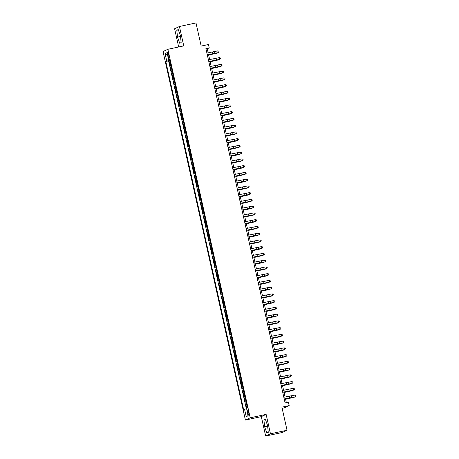 <?xml version="1.0" encoding="UTF-8"?>
<svg xmlns="http://www.w3.org/2000/svg" width="459" height="459" viewBox="0 0 459 459"><rect width="100%" height="100%" fill="white"/><g stroke="black" fill="none" stroke-linecap="round" stroke-linejoin="round"><path stroke-width="0.69" d="M248.686 412.538A2.215 0.448 -102.1 0 0 247.808 410.564A2.215 0.448 -102.1 0 0 247.854 412.928A2.215 0.448 -102.1 0 0 248.732 414.896A2.215 0.448 -102.1 0 0 248.686 412.538M282.136 408.309L284.345 407.839L289.17 405.578L288.413 402.204L285.096 402.91L205.902 48.591L209.212 47.885L208.461 44.506L201.168 46.066L195.999 22.95L179.423 26.49L174.604 28.751L178.677 46.979M265.646 436.05L282.222 432.51L287.041 430.249L270.466 433.789L266.128 414.385L250.218 417.782L245.399 420.042L261.309 416.646L265.646 436.05L270.466 433.789M250.218 417.782L167.851 49.291L163.031 51.551L245.399 420.042M170.662 64.369L169.928 64.685L169.021 60.64L169.79 60.473M171.264 67.071L170.53 67.387L171.299 67.221M170.53 67.387L171.436 71.438L172.171 71.116M173.68 77.869L172.945 78.185L172.039 74.134L172.808 73.974M175.189 84.617L174.454 84.932L173.548 80.882L174.317 80.721M176.698 91.364L175.963 91.68L175.057 87.635L175.826 87.468M178.207 98.117L177.472 98.433L176.566 94.382L177.335 94.215M179.71 104.864L178.981 105.18L178.075 101.129L178.844 100.969M181.219 111.612L180.49 111.927L179.584 107.882L180.353 107.716M182.728 118.365L181.993 118.68L181.093 114.63L181.862 114.463M184.237 125.112L183.502 125.427L182.602 121.377L183.365 121.216M185.746 131.859L185.011 132.175L184.111 128.124L184.874 127.963M187.255 138.607L186.52 138.922L185.614 134.877L186.383 134.711M188.764 145.36L188.029 145.675L187.123 141.624L187.892 141.458M190.273 152.107L189.538 152.422L188.632 148.372L189.401 148.211M191.782 158.854L191.047 159.17L190.141 155.125L190.91 154.958M193.291 165.607L192.556 165.923L191.65 161.872L192.419 161.706M194.8 172.354L194.065 172.67L193.159 168.619L193.927 168.459M196.309 179.102L195.574 179.417L194.668 175.367L195.436 175.206M197.818 185.849L197.083 186.165L196.177 182.12L196.945 181.953M199.326 192.602L198.592 192.918L197.686 188.867L198.454 188.701M200.835 199.349L200.101 199.665L199.195 195.614L199.963 195.454M202.339 206.097L201.61 206.412L200.703 202.367L201.472 202.201M203.848 212.85L203.119 213.165L202.212 209.115L202.981 208.948M205.357 219.597L204.622 219.913L203.721 215.862L204.484 215.701M206.866 226.344L206.131 226.66L205.23 222.609L205.993 222.449M208.375 233.092L207.64 233.413L206.739 229.362L207.502 229.196M209.883 239.845L209.149 240.16L208.243 236.11L209.011 235.943M211.392 246.592L210.658 246.908L209.752 242.857L210.52 242.696M212.901 253.339L212.167 253.655L211.26 249.61L212.029 249.444M214.41 260.092L213.676 260.408L212.769 256.357L213.538 256.191M215.919 266.84L215.185 267.155L214.278 263.105L215.047 262.944M217.428 273.587L216.694 273.903L215.787 269.852L216.556 269.691M218.937 280.334L218.203 280.656L217.296 276.605L218.065 276.438M220.446 287.087L219.712 287.403L218.805 283.352L219.574 283.186M221.955 293.835L221.221 294.15L220.314 290.099L221.083 289.939M223.458 300.582L222.73 300.897L221.823 296.853L222.592 296.686M224.967 307.335L224.239 307.65L223.332 303.6L224.101 303.433M226.476 314.082L225.742 314.398L224.841 310.347L225.61 310.186M227.985 320.83L227.251 321.145L226.35 317.094L227.113 316.934M229.494 327.577L228.76 327.898L227.859 323.847L228.622 323.681M231.003 334.33L230.269 334.645L229.368 330.595L230.131 330.428M232.512 341.077L231.778 341.393L230.871 337.342L231.64 337.181M234.021 347.824L233.287 348.14L232.38 344.095L233.149 343.929M235.53 354.577L234.796 354.893L233.889 350.842L234.658 350.676M237.039 361.325L236.305 361.64L235.398 357.59L236.167 357.429M238.548 368.072L237.814 368.388L236.907 364.343L237.676 364.176M240.057 374.819L239.323 375.141L238.416 371.09L239.185 370.924M241.566 381.572L240.832 381.888L239.925 377.837L240.694 377.677M243.075 388.32L242.341 388.635L241.434 384.585L242.203 384.424M244.584 395.067L243.849 395.383L242.943 391.338L243.712 391.171M246.087 401.82L245.358 402.136L244.452 398.085L245.221 397.919M167.747 54.483L168.08 55.969A2.146 0.436 -102.1 0 0 168.929 57.88A2.146 0.436 -102.1 0 0 168.883 55.591L168.556 54.105A2.146 0.436 -102.1 0 0 167.701 52.194A2.146 0.436 -102.1 0 0 167.747 54.483L168.596 54.3M169.738 60.238L165.802 61.437L243.643 409.68L244.555 409.256L246.213 416.68L248.199 415.751L246.535 408.326L247.447 407.896L169.606 59.653L168.694 60.077L169.669 59.934M166.715 61.007L165.056 53.583L167.036 52.653L168.694 60.077M169.021 60.64L168.585 60.84L246.363 408.791M246.695 404.517L245.961 404.832L246.718 408.24M244.452 398.085L245.186 397.769M242.943 391.338L243.677 391.022M241.434 384.585L242.168 384.269M239.925 377.837L240.659 377.522M238.416 371.09L239.15 370.774M236.907 364.343L237.642 364.021M235.398 357.59L236.133 357.274M233.889 350.842L234.624 350.527M232.38 344.095L233.115 343.78M230.871 337.342L231.606 337.026M229.368 330.595L230.097 330.279M227.859 323.847L228.588 323.532M226.35 317.094L227.085 316.779M224.841 310.347L225.576 310.032M223.332 303.6L224.067 303.284M221.823 296.853L222.558 296.537M220.314 290.099L221.049 289.784M218.805 283.352L219.54 283.037M217.296 276.605L218.031 276.289M215.787 269.852L216.522 269.536M214.278 263.105L215.013 262.789M212.769 256.357L213.504 256.042M211.26 249.61L211.995 249.294M209.752 242.857L210.486 242.541M208.243 236.11L208.977 235.794M206.739 229.362L207.468 229.047M205.23 222.609L205.959 222.294M203.721 215.862L204.456 215.546M202.212 209.115L202.947 208.799M200.703 202.367L201.438 202.046M199.195 195.614L199.929 195.299M197.686 188.867L198.42 188.551M196.177 182.12L196.911 181.804M194.668 175.367L195.402 175.051M193.159 168.619L193.893 168.304M191.65 161.872L192.384 161.557M190.141 155.125L190.875 154.803M188.632 148.372L189.366 148.056M187.123 141.624L187.857 141.309M185.614 134.877L186.348 134.562M184.111 128.124L184.839 127.809M182.602 121.377L183.336 121.061M181.093 114.63L181.827 114.314M179.584 107.882L180.318 107.561M178.075 101.129L178.809 100.814M176.566 94.382L177.3 94.066M175.057 87.635L175.791 87.319M173.548 80.882L174.282 80.566M172.039 74.134L172.773 73.819M289.17 405.578L281.878 407.133L287.041 430.249M167.851 49.291L183.761 45.894L179.423 26.49M208.162 52.842L207.261 48.797L209.212 47.885M286.353 402.641L285.498 398.825M285.102 397.041L283.989 392.078M283.593 390.288L282.48 385.331M282.084 383.54L280.971 378.583M280.575 376.793L279.468 371.83M279.066 370.046L277.959 365.083M277.557 363.293L276.45 358.336M276.048 356.545L274.941 351.583M274.539 349.798L273.432 344.835M273.03 343.045L271.923 338.088M271.521 336.298L270.414 331.341M270.012 329.551L268.905 324.588M268.504 322.803L267.396 317.84M266.995 316.05L265.887 311.093M265.491 309.303L264.378 304.34M263.982 302.556L262.869 297.593M262.473 295.803L261.36 290.845M260.964 289.055L259.851 284.092M259.455 282.308L258.342 277.345M257.947 275.561L256.839 270.598M256.438 268.808L255.33 263.85M254.929 262.06L253.821 257.097M253.42 255.313L252.312 250.35M251.911 248.56L250.803 243.603M250.402 241.813L249.294 236.85M248.893 235.065L247.785 230.102M247.384 228.318L246.276 223.355M245.875 221.565L244.767 216.608M244.366 214.818L243.259 209.855M242.863 208.07L241.75 203.107M241.354 201.317L240.241 196.36M239.845 194.57L238.732 189.607M238.336 187.823L237.223 182.86M236.827 181.076L235.719 176.113M235.318 174.322L234.21 169.365M233.809 167.575L232.702 162.612M232.3 160.828L231.193 155.865M230.791 154.075L229.684 149.118M229.282 147.328L228.175 142.365M227.773 140.58L226.666 135.617M226.264 133.833L225.157 128.87M224.755 127.08L223.648 122.123M223.246 120.333L222.139 115.37M221.737 113.585L220.63 108.622M220.234 106.832L219.121 101.875M218.725 100.085L217.612 95.122M217.216 93.338L216.103 88.375M215.707 86.59L214.594 81.627M214.198 79.837L213.091 74.88M212.689 73.09L211.582 68.127M211.18 66.343L210.073 61.38M209.671 59.59L208.564 54.632M206.005 49.067L207.261 48.797M168.585 60.84L165.802 61.437M245.961 404.832L246.73 404.672M244.555 409.256L246.626 408.728M167.518 54.816L165.056 53.583M246.213 416.68L247.894 414.391M177.524 37.076L179.704 43.249L181.156 42.567L180.427 35.71L178.247 29.542L176.795 30.219L177.524 37.076L180.307 36.479L180.599 37.294M266.128 414.385L261.309 416.646M268.28 432.321L267.551 425.464L265.365 419.291L263.914 419.974L264.642 426.824L266.828 432.998L268.28 432.321M180.14 34.895L180.307 36.479M178.367 29.887L176.795 30.219M267.258 424.65L267.717 427.048M267.431 426.233L264.642 426.824M265.486 419.635L263.914 419.974M206.9 53.078L217.853 50.874L218.232 52.561L219.035 51.907L218.863 51.207L219.012 51.878M207.279 54.764L218.283 52.63L207.302 54.862M218.283 52.63L219.035 51.907M218.863 51.207L217.853 50.874M208.656 55.046L217.365 53.06L208.638 54.965M208.409 59.825L219.362 57.622L219.741 59.309L220.544 58.654L220.372 57.954L220.521 58.626M208.788 61.512L219.792 59.383L208.811 61.609M219.792 59.383L220.544 58.654M220.372 57.954L219.362 57.622M209.918 66.572L220.871 64.375L221.249 66.062L222.047 65.407L221.881 64.702L222.03 65.379M210.297 68.259L221.301 66.13L210.32 68.362M221.301 66.13L222.047 65.407M221.881 64.702L220.871 64.375M211.427 73.32L222.38 71.122L222.758 72.809L223.556 72.155L223.39 71.449L223.539 72.126M211.806 75.006L222.81 72.878L211.828 75.11M222.81 72.878L223.556 72.155M223.39 71.449L222.38 71.122M212.936 80.073L223.889 77.869L224.267 79.556L225.065 78.902L224.899 78.202L225.048 78.873M213.315 81.759L224.319 79.625L213.337 81.857M224.319 79.625L225.065 78.902M224.899 78.202L223.889 77.869M210.165 61.793L218.874 59.813L210.147 61.713M211.674 68.546L220.383 66.561L211.656 68.466M213.183 75.293L221.892 73.308L213.165 75.213M214.692 82.041L223.401 80.061L214.674 81.96M214.445 86.82L225.398 84.617L225.776 86.303L226.574 85.655L226.402 84.949L226.557 85.626M214.823 88.507L225.828 86.378L214.846 88.61M225.828 86.378L226.574 85.655M226.402 84.949L225.398 84.617M216.2 88.788L224.91 86.808L216.178 88.707M215.954 93.567L226.907 91.37L227.285 93.057L228.083 92.402L227.911 91.697L228.066 92.374M216.332 95.254L227.337 93.125L216.35 95.357M227.337 93.125L228.083 92.402M227.911 91.697L226.907 91.37M217.709 95.541L226.413 93.556L217.686 95.461M217.463 100.32L228.416 98.117L228.794 99.804L229.592 99.15L229.42 98.45L229.575 99.121M217.836 102.007L228.84 99.873L217.859 102.105M228.84 99.873L229.592 99.15M229.42 98.45L228.416 98.117M219.213 102.288L227.922 100.303L219.195 102.208M218.972 107.067L229.925 104.864L230.303 106.551L231.101 105.897L230.929 105.197L231.084 105.868M219.345 108.754L230.349 106.626L219.368 108.852M230.349 106.626L231.101 105.897M230.929 105.197L229.925 104.864M220.722 109.035L229.431 107.056L220.704 108.955M220.481 113.815L231.434 111.617L231.812 113.304L232.61 112.65L232.438 111.944L232.587 112.621M220.854 115.502L231.858 113.373L220.877 115.605M231.858 113.373L232.61 112.65M232.438 111.944L231.434 111.617M222.231 115.788L230.94 113.803L222.213 115.708M221.99 120.562L232.942 118.365L233.315 120.051L234.119 119.397L233.947 118.692L234.096 119.369M222.363 122.255L233.367 120.12L222.386 122.352M233.367 120.12L234.119 119.397M233.947 118.692L232.942 118.365M223.74 122.536L232.449 120.551L223.722 122.455M223.493 127.315L234.451 125.112L234.824 126.799L235.628 126.145L235.456 125.445L235.605 126.116M223.872 129.002L234.876 126.868L223.894 129.099M234.876 126.868L235.628 126.145M235.456 125.445L234.451 125.112M225.249 129.283L233.958 127.304L225.231 129.203M225.002 134.062L235.96 131.859L236.333 133.552L237.137 132.898L236.964 132.192L237.114 132.869M225.38 135.749L236.385 133.621L225.403 135.853M236.385 133.621L237.137 132.898M236.964 132.192L235.96 131.859M226.757 136.036L235.467 134.051L226.74 135.95M226.511 140.81L237.469 138.612L237.842 140.299L238.646 139.645L238.473 138.939L238.623 139.616M226.889 142.497L237.894 140.368L226.912 142.6M237.894 140.368L238.646 139.645M238.473 138.939L237.469 138.612M228.02 147.563L238.973 145.36L239.351 147.046L240.155 146.392L239.982 145.692L240.132 146.364M228.398 149.25L239.403 147.115L228.421 149.347M239.403 147.115L240.155 146.392M239.982 145.692L238.973 145.36M229.529 154.31L240.482 152.107L240.86 153.794L241.663 153.14L241.491 152.44L241.641 153.111M229.907 155.997L240.912 153.868L229.93 156.094M240.912 153.868L241.663 153.14M241.491 152.44L240.482 152.107M231.038 161.057L241.991 158.86L242.369 160.547L243.172 159.893L243 159.187L243.15 159.864M231.416 162.744L242.421 160.616L231.439 162.847M242.421 160.616L243.172 159.893M243 159.187L241.991 158.86M232.547 167.805L243.499 165.607L243.878 167.294L244.676 166.64L244.509 165.934L244.658 166.611M232.925 169.497L243.93 167.363L232.948 169.595M243.93 167.363L244.676 166.64M244.509 165.934L243.499 165.607M234.056 174.558L245.008 172.354L245.387 174.041L246.185 173.387L246.018 172.687L246.167 173.359M234.434 176.245L245.439 174.116L234.457 176.342M245.439 174.116L246.185 173.387M246.018 172.687L245.008 172.354M235.565 181.305L246.517 179.102L246.896 180.794L247.694 180.14L247.521 179.435L247.676 180.112M235.943 182.992L246.948 180.863L235.966 183.095M246.948 180.863L247.694 180.14M247.521 179.435L246.517 179.102M237.073 188.052L248.026 185.855L248.405 187.542L249.203 186.888L249.03 186.182L249.185 186.859M237.452 189.739L248.457 187.611L237.475 189.842M248.457 187.611L249.203 186.888M249.03 186.182L248.026 185.855M238.582 194.805L249.535 192.602L249.914 194.289L250.712 193.635L250.539 192.935L250.694 193.606M238.961 196.492L249.966 194.358L238.978 196.59M249.966 194.358L250.712 193.635M250.539 192.935L249.535 192.602M240.091 201.553L251.044 199.349L251.423 201.036L252.221 200.382L252.048 199.682L252.203 200.359M240.464 203.239L251.469 201.111L240.487 203.343M251.469 201.111L252.221 200.382M252.048 199.682L251.044 199.349M241.6 208.3L252.553 206.102L252.932 207.789L253.729 207.135L253.557 206.43L253.707 207.107M241.973 209.987L252.978 207.858L241.996 210.09M252.978 207.858L253.729 207.135M253.557 206.43L252.553 206.102M243.109 215.047L254.062 212.85L254.435 214.537L255.238 213.883L255.066 213.177L255.215 213.854M243.482 216.74L254.487 214.605L243.505 216.837M254.487 214.605L255.238 213.883M255.066 213.177L254.062 212.85M244.618 221.8L255.571 219.597L255.944 221.284L256.747 220.63L256.575 219.93L256.724 220.601M244.991 223.487L255.996 221.358L245.014 223.585M255.996 221.358L256.747 220.63M256.575 219.93L255.571 219.597M246.122 228.548L257.08 226.344L257.453 228.037L258.256 227.383L258.084 226.677L258.233 227.354M246.5 230.234L257.505 228.106L246.523 230.338M257.505 228.106L258.256 227.383M258.084 226.677L257.08 226.344M247.631 235.295L258.589 233.097L258.962 234.784L259.765 234.13L259.593 233.424L259.742 234.101M248.009 236.982L259.014 234.853L248.032 237.085M259.014 234.853L259.765 234.13M259.593 233.424L258.589 233.097M249.139 242.048L260.092 239.845L260.471 241.532L261.274 240.877L261.102 240.177L261.251 240.849M249.518 243.735L260.523 241.6L249.541 243.832M260.523 241.6L261.274 240.877M261.102 240.177L260.092 239.845M250.648 248.795L261.601 246.592L261.98 248.279L262.783 247.625L262.611 246.925L262.76 247.602M251.027 250.482L262.032 248.353L251.05 250.585M262.032 248.353L262.783 247.625M262.611 246.925L261.601 246.592M252.157 255.543L263.11 253.345L263.489 255.032L264.292 254.378L264.12 253.672L264.269 254.349M252.536 257.229L263.541 255.101L252.559 257.333M263.541 255.101L264.292 254.378M264.12 253.672L263.11 253.345M253.666 262.296L264.619 260.092L264.998 261.779L265.795 261.125L265.629 260.419L265.778 261.096M254.045 263.982L265.05 261.848L254.068 264.08M265.05 261.848L265.795 261.125M265.629 260.419L264.619 260.092M255.175 269.043L266.128 266.84L266.507 268.526L267.304 267.872L267.138 267.172L267.287 267.844M255.554 270.73L266.559 268.601L255.577 270.827M266.559 268.601L267.304 267.872M267.138 267.172L266.128 266.84M256.684 275.79L267.637 273.593L268.016 275.28L268.813 274.625L268.647 273.92L268.796 274.597M257.063 277.477L268.067 275.348L257.086 277.58M268.067 275.348L268.813 274.625M268.647 273.92L267.637 273.593M258.193 282.537L269.146 280.34L269.525 282.027L270.322 281.373L270.15 280.667L270.305 281.344M258.572 284.224L269.576 282.096L258.595 284.328M269.576 282.096L270.322 281.373M270.15 280.667L269.146 280.34M259.702 289.29L270.655 287.087L271.034 288.774L271.831 288.12L271.659 287.42L271.814 288.091M260.081 290.977L271.085 288.843L260.098 291.075M271.085 288.843L271.831 288.12M271.659 287.42L270.655 287.087M261.211 296.038L272.164 293.835L272.543 295.521L273.34 294.867L273.168 294.167L273.323 294.844M261.59 297.725L272.589 295.596L261.607 297.828M272.589 295.596L273.34 294.867M273.168 294.167L272.164 293.835M262.72 302.785L273.673 300.588L274.052 302.274L274.849 301.62L274.677 300.915L274.832 301.592M263.093 304.472L274.098 302.343L263.116 304.575M274.098 302.343L274.849 301.62M274.677 300.915L273.673 300.588M264.229 309.538L275.182 307.335L275.561 309.022L276.358 308.368L276.186 307.668L276.335 308.339M264.602 311.225L275.607 309.091L264.625 311.322M275.607 309.091L276.358 308.368M276.186 307.668L275.182 307.335M265.738 316.285L276.691 314.082L277.064 315.769L277.867 315.115L277.695 314.415L277.844 315.086M266.111 317.972L277.116 315.844L266.134 318.07M277.116 315.844L277.867 315.115M277.695 314.415L276.691 314.082M267.247 323.033L278.2 320.835L278.573 322.522L279.376 321.868L279.204 321.162L279.353 321.839M267.62 324.72L278.624 322.591L267.643 324.823M278.624 322.591L279.376 321.868M279.204 321.162L278.2 320.835M268.75 329.78L279.709 327.583L280.082 329.269L280.885 328.615L280.713 327.91L280.862 328.587M269.129 331.467L280.133 329.338L269.152 331.57M280.133 329.338L280.885 328.615M280.713 327.91L279.709 327.583M270.259 336.533L281.218 334.33L281.591 336.017L282.394 335.363L282.222 334.663L282.371 335.334M270.638 338.22L281.642 336.086L270.661 338.317M281.642 336.086L282.394 335.363M282.222 334.663L281.218 334.33M271.768 343.28L282.721 341.077L283.1 342.764L283.903 342.11L283.731 341.41L283.88 342.087L283.151 342.839L272.17 345.07M272.147 344.967L283.151 342.839M283.731 341.41L282.721 341.077M273.277 350.028L284.23 347.83L284.609 349.517L285.412 348.863L285.24 348.157L285.389 348.834M273.656 351.714L284.66 349.586L273.679 351.818M284.66 349.586L285.412 348.863M285.24 348.157L284.23 347.83M274.786 356.781L285.739 354.577L286.118 356.264L286.921 355.61L286.749 354.91L286.898 355.582M275.165 358.468L286.169 356.333L275.188 358.565M286.169 356.333L286.921 355.61M286.749 354.91L285.739 354.577M276.295 363.528L287.248 361.325L287.627 363.012L288.424 362.358L288.258 361.658L288.407 362.329M276.674 365.215L287.678 363.086L276.697 365.312M287.678 363.086L288.424 362.358M288.258 361.658L287.248 361.325M277.804 370.275L288.757 368.078L289.136 369.765L289.933 369.111L289.767 368.405L289.916 369.082M278.183 371.962L289.187 369.834L278.206 372.065M289.187 369.834L289.933 369.111M289.767 368.405L288.757 368.078M279.313 377.023L290.266 374.825L290.645 376.512L291.442 375.858L291.27 375.152L291.425 375.829M279.692 378.709L290.696 376.581L279.715 378.813M290.696 376.581L291.442 375.858M291.27 375.152L290.266 374.825M280.822 383.776L291.775 381.572L292.154 383.259L292.951 382.605L292.779 381.905L292.934 382.576M281.201 385.462L292.205 383.328L281.224 385.56M292.205 383.328L292.951 382.605M292.779 381.905L291.775 381.572M228.266 142.783L236.976 140.798L228.249 142.703M229.775 149.531L238.485 147.546L229.758 149.45M231.284 156.278L239.994 154.299L231.267 156.198M232.793 163.031L241.503 161.046L232.776 162.951M234.302 169.778L243.012 167.793L234.285 169.698M235.811 176.526L244.521 174.546L235.794 176.445M237.32 183.279L246.03 181.294L237.297 183.193M238.829 190.026L247.539 188.041L238.806 189.946M240.332 196.773L249.042 194.788L240.315 196.693M241.841 203.521L250.551 201.541L241.824 203.44M243.35 210.274L252.06 208.288L243.333 210.193M244.859 217.021L253.569 215.036L244.842 216.941M246.368 223.768L255.078 221.789L246.351 223.688M247.877 230.521L256.587 228.536L247.86 230.435M249.386 237.269L258.096 235.283L249.369 237.188M250.895 244.016L259.605 242.031L250.878 243.936M252.404 250.763L261.114 248.784L252.387 250.683M253.913 257.516L262.623 255.531L253.896 257.436M255.422 264.264L264.132 262.278L255.405 264.183M256.931 271.011L265.641 269.031L256.914 270.93M258.44 277.764L267.149 275.779L258.423 277.678M259.949 284.511L268.658 282.526L259.926 284.431M261.458 291.258L270.162 289.273L261.435 291.178M262.961 298.006L271.671 296.026L262.944 297.925M264.47 304.759L273.18 302.774L264.453 304.678M265.979 311.506L274.689 309.521L265.962 311.426M267.488 318.253L276.198 316.274L267.471 318.173M268.997 325.006L277.706 323.021L268.98 324.92M270.506 331.754L279.215 329.769L270.489 331.673M272.015 338.501L280.724 336.522L271.998 338.421M273.524 345.248L282.233 343.269L273.507 345.168M275.033 352.001L283.742 350.016L275.016 351.921M276.542 358.749L285.251 356.763L276.525 358.668M278.051 365.496L286.76 363.517L278.034 365.416M279.56 372.249L288.269 370.264L279.542 372.169M281.069 378.996L289.778 377.011L281.051 378.916M282.578 385.744L291.287 383.764L282.555 385.663M282.331 390.523L293.284 388.32L293.662 390.007L294.46 389.352L294.288 388.653L294.443 389.33M282.71 392.21L293.714 390.081L282.727 392.313M293.714 390.081L294.46 389.352M294.288 388.653L293.284 388.32M284.087 392.491L292.79 390.511L284.064 392.411M283.84 397.27L294.793 395.073L295.171 396.76L295.969 396.106L295.797 395.4L295.952 396.077M284.213 398.957L295.217 396.828L284.236 399.06M295.217 396.828L295.969 396.106M295.797 395.4L294.793 395.073M285.59 399.244L294.299 397.259L285.573 399.164M171.006 67.163L170.404 64.461M246.437 404.608L245.829 401.912M244.928 397.861L244.326 395.165M243.419 391.114L242.817 388.412M241.91 384.361L241.308 381.664M240.401 377.614L239.799 374.917M238.892 370.866L238.29 368.164M237.383 364.119L236.781 361.417M235.874 357.366L235.272 354.669M234.365 350.619L233.763 347.922M232.856 343.871L232.254 341.169M231.347 337.118L230.745 334.422M229.839 330.371L229.236 327.674M228.33 323.624L227.727 320.921M226.826 316.876L226.218 314.174M225.317 310.123L224.709 307.427M223.808 303.376L223.206 300.679M222.299 296.629L221.697 293.926M220.79 289.876L220.188 287.179M219.282 283.128L218.679 280.432M217.773 276.381L217.17 273.679M216.264 269.634L215.661 266.931M214.755 262.881L214.152 260.184M213.246 256.133L212.643 253.431M211.737 249.386L211.134 246.684M210.228 242.633L209.625 239.937M208.719 235.886L208.116 233.189M207.21 229.139L206.607 226.436M205.707 222.391L205.098 219.689M204.198 215.638L203.589 212.942M202.689 208.891L202.08 206.189M201.18 202.144L200.577 199.441M199.671 195.391L199.068 192.694M198.162 188.643L197.559 185.947M196.653 181.896L196.05 179.194M195.144 175.149L194.541 172.446M193.635 168.396L193.032 165.699M192.126 161.648L191.523 158.946M190.617 154.901L190.015 152.199M189.108 148.148L188.506 145.451M187.599 141.401L186.997 138.704M186.09 134.653L185.488 131.951M184.581 127.906L183.979 125.204M183.078 121.153L182.47 118.456M181.569 114.406L180.961 111.703M180.06 107.658L179.452 104.956M178.551 100.905L177.949 98.209M177.042 94.158L176.44 91.461M175.533 87.411L174.931 84.708M174.024 80.664L173.422 77.961M172.515 73.91L171.913 71.214M168.929 55.786L168.08 55.969M212.339 52.074L212.712 53.76M214.554 51.615L214.932 53.301M213.848 58.821L214.221 60.508M216.063 58.362L216.441 60.054M215.357 65.574L215.73 67.261M217.572 65.115L217.95 66.802M216.86 72.321L217.239 74.008M219.081 71.862L219.459 73.549M218.369 79.068L218.748 80.755M220.59 78.609L220.963 80.296M219.878 85.816L220.257 87.508M222.099 85.363L222.472 87.049M221.387 92.569L221.766 94.256M223.608 92.11L223.981 93.797M222.896 99.316L223.275 101.003M225.117 98.857L225.489 100.544M224.405 106.063L224.784 107.75M226.62 105.604L226.998 107.297M225.914 112.816L226.293 114.503M228.129 112.357L228.507 114.044M227.423 119.564L227.802 121.251M229.638 119.105L230.016 120.792M228.932 126.311L229.311 127.998M231.147 125.852L231.525 127.539M230.441 133.064L230.82 134.751M232.656 132.605L233.034 134.292M231.95 139.811L232.329 141.498M234.165 139.352L234.543 141.039M233.459 146.559L233.832 148.246M235.674 146.1L236.052 147.787M234.968 153.306L235.341 154.993M237.183 152.847L237.561 154.54M236.477 160.059L236.85 161.746M238.691 159.6L239.07 161.287M237.986 166.806L238.359 168.493M240.2 166.347L240.579 168.034M239.489 173.554L239.868 175.24M241.709 173.095L242.088 174.781M240.998 180.307L241.377 181.993M243.218 179.848L243.591 181.534M242.507 187.054L242.886 188.741M244.727 186.595L245.1 188.282M244.016 193.801L244.395 195.488M246.236 193.342L246.609 195.029M245.525 200.549L245.904 202.235M247.745 200.09L248.118 201.782M247.034 207.302L247.412 208.988M249.248 206.843L249.627 208.529M248.543 214.049L248.921 215.736M250.757 213.59L251.136 215.277M250.052 220.796L250.43 222.483M252.266 220.337L252.645 222.024M251.561 227.549L251.939 229.236M253.775 227.09L254.154 228.777M253.07 234.297L253.448 235.983M255.284 233.838L255.663 235.524M254.579 241.044L254.952 242.731M256.793 240.585L257.172 242.272M256.088 247.791L256.461 249.478M258.302 247.338L258.681 249.025M257.597 254.544L257.969 256.231M259.811 254.085L260.19 255.772M259.106 261.291L259.478 262.978M261.32 260.832L261.699 262.519M260.609 268.039L260.987 269.726M262.829 267.58L263.208 269.267M262.118 274.792L262.496 276.479M264.338 274.333L264.711 276.02M263.627 281.539L264.005 283.226M265.847 281.08L266.22 282.767M265.136 288.286L265.514 289.973M267.356 287.827L267.729 289.514M266.645 295.034L267.023 296.726M268.865 294.58L269.238 296.267M268.154 301.787L268.532 303.474M270.368 301.328L270.747 303.015M269.662 308.534L270.041 310.221M271.877 308.075L272.256 309.762M271.171 315.281L271.55 316.968M273.386 314.822L273.765 316.509M272.68 322.034L273.059 323.721M274.895 321.575L275.274 323.262M274.189 328.782L274.568 330.469M276.404 328.323L276.783 330.01M275.698 335.529L276.077 337.216M277.913 335.07L278.292 336.757M277.207 342.276L277.58 343.969M279.422 341.823L279.801 343.51M278.716 349.029L279.089 350.716M280.931 348.57L281.31 350.257M280.225 355.777L280.598 357.463M282.44 355.318L282.819 357.004M281.734 362.524L282.107 364.211M283.949 362.065L284.328 363.752M283.237 369.277L283.616 370.964M285.458 368.818L285.837 370.505M284.746 376.024L285.125 377.711M286.967 375.565L287.34 377.252M286.255 382.772L286.634 384.458M288.476 382.313L288.849 383.999M287.764 389.519L288.143 391.211M289.985 389.066L290.358 390.752M289.273 396.272L289.652 397.959M291.494 395.813L291.867 397.5"/></g></svg>
